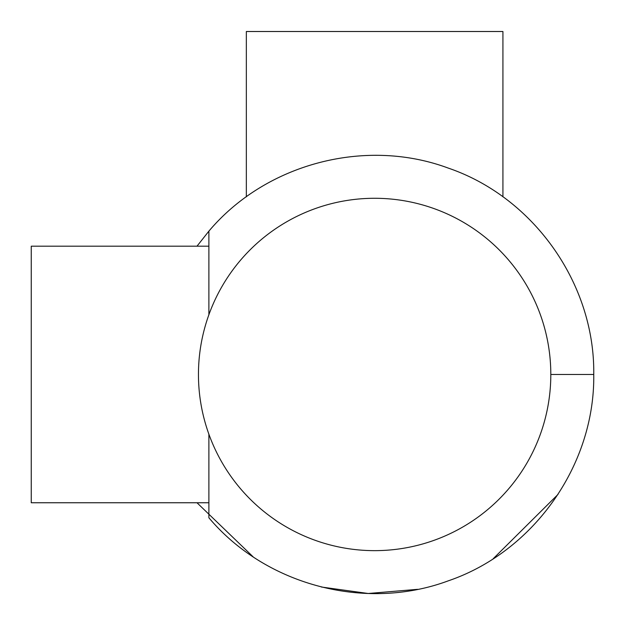 <?xml version="1.0" encoding="UTF-8"?>
<svg xmlns="http://www.w3.org/2000/svg" width="625" height="625" viewBox="0 0 625 625"><rect width="100%" height="100%" fill="white"/><g stroke="black" fill="none" stroke-linecap="round" stroke-linejoin="round"><path stroke-width="0.94" d="M197 246.18L208.883 231.148L208.883 314.734M208.883 246.18L31.25 246.18L31.25 502.758L208.883 502.758M374.633 198.281A176.18 176.18 0 0 1 550.812 374.469A176.18 176.18 0 0 1 374.633 550.648A176.18 176.18 0 0 1 198.453 374.469A176.18 176.18 0 0 1 374.633 198.281M502.922 196.836L502.922 31.508L246.344 31.508L246.344 196.836M208.883 434.195L208.883 517.781C265.781 585.352 365.438 611.609 448.242 580.852C533.836 551.656 595.008 464.898 593.75 374.469L550.812 374.469M208.883 231.148C265.781 163.578 365.438 137.32 448.242 168.086C533.836 197.273 595.008 284.039 593.75 374.469M196.992 502.758L253.07 556.766M321.375 587.016L368.258 593.492L417.625 589.328M493.164 558.758L558 494.422"/></g></svg>
